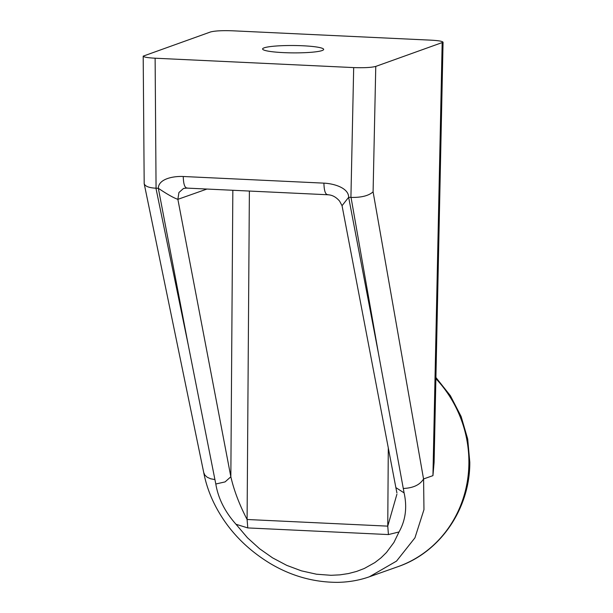 <?xml version="1.0" encoding="UTF-8"?>
<svg xmlns="http://www.w3.org/2000/svg" width="613" height="613" viewBox="0 0 613 613"><rect width="100%" height="100%" fill="white"/><g stroke="black" fill="none" stroke-linecap="round" stroke-linejoin="round"><path stroke-width="0.92" d="M431.146 40.174L232.58 30.796C222.213 30.443 214.849 30.834 210.497 31.976L143.197 56.135C143.649 57.109 147.626 57.806 155.12 58.212L353.686 67.591C364.053 67.943 371.417 67.553 375.769 66.411L443.061 42.259C442.64 41.278 438.663 40.588 431.146 40.174M187.317 188.022C184.804 188.145 183.448 184.298 183.256 176.498C172.981 176.015 158.407 179.011 158.346 188.314C167.257 194.29 173.77 197.961 177.87 199.34L178.927 192.52L183.525 188.436L186.773 188.099L327.465 194.742C328.806 194.896 334.001 194.597 339.594 201.11L342.046 205.684L348.644 197.302C348.713 187.999 334.192 183.624 323.917 183.141C324.108 190.942 325.457 194.781 327.97 194.658M375.769 66.411L373.095 191.831C368.719 195.762 361.363 197.624 351.042 197.417L348.644 197.302L378.497 353.663L404.097 492.89L395.868 487.619L396.933 492.944M188.199 344.675L155.947 188.206L158.346 188.314L188.199 344.675L214.918 479.581L210.68 478.791L207.24 477.266L204.857 475.113L203.738 472.615C206.627 487.611 212.42 502.039 221.124 515.901C233.009 534.873 249.253 550.666 269.858 563.286C291.106 575.998 313.68 582.35 337.556 582.35C348.774 582.166 359.387 580.304 369.394 576.779L397.837 566.711A115.596 108.861 70.5 0 0 468.899 462.915A115.596 108.861 70.5 0 0 435.889 378.665M369.394 576.779L396.527 561.102L414.947 537.823L423.958 509.648L423.591 478.945L432.939 475.642L442.165 42.918M302.814 45.768A30.535 3.686 0.4 0 0 262.602 48.979A30.535 3.686 0.4 0 0 283.451 52.618A30.535 3.686 0.4 0 0 323.664 49.408A30.535 3.686 0.4 0 0 302.814 45.768M396.91 494.224L387.753 526.138L388.435 534.567L399.017 531.969L393.937 542.428L386.466 552.489L381.018 557.838L374.849 562.596L364.321 568.473L356.62 571.423L348.49 573.553L339.931 574.856L331.035 575.3L316.484 574.212L301.412 570.841L286.723 565.355L272.57 557.853L259.583 548.735L247.491 537.8L236.005 524.276C224.894 511.763 218.159 498.338 215.814 484.002L214.918 479.581M236.005 524.276L247.782 527.923L247.093 519.495C239.407 504.691 233.99 490.454 230.84 476.776L225.086 481.902L215.814 484.002M404.097 492.89C407.285 507.265 405.591 520.291 399.017 531.969M423.591 478.945L423.552 478.998C419.89 484.906 413.139 488.063 403.3 488.469M443.061 42.259L434.104 462.417L432.939 475.642M155.947 188.206C149.005 187.831 145.082 186.314 144.185 183.655L143.197 56.135M323.917 183.141L183.256 176.498M353.686 67.591L350.92 197.409M156.07 188.206L155.12 58.212M388.297 447.942L387.753 526.138L247.093 519.495L249.384 191.057M232.84 190.275L230.84 476.776L177.87 199.34L206.941 189.049M247.782 527.923L388.435 534.567M373.095 191.831L423.552 478.998M351.042 197.417L378.497 353.663M342.031 205.616L395.875 487.626M435.912 377.478L450.402 395.73L461.137 416.518L467.696 439L469.803 462.256C470.094 508.614 440.218 552.367 397.837 566.711M144.185 183.655L203.754 472.7"/></g></svg>
